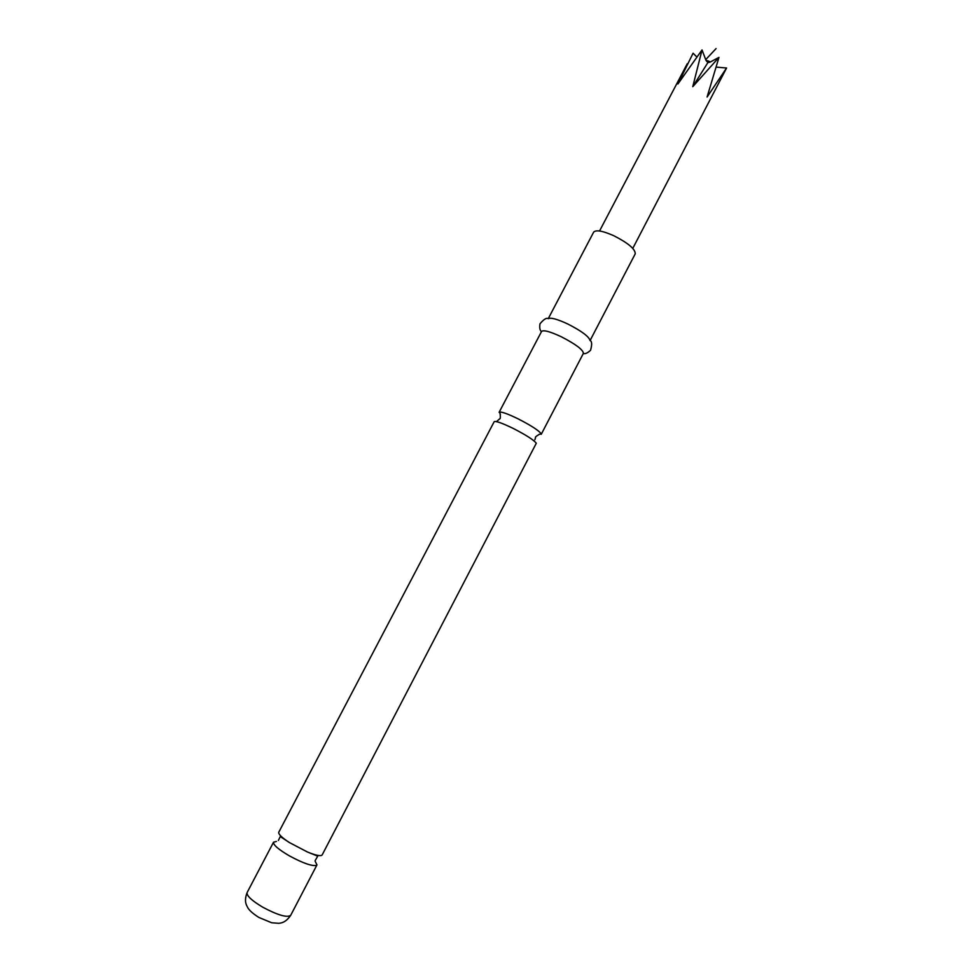 <?xml version="1.0" encoding="UTF-8"?>
<svg xmlns="http://www.w3.org/2000/svg" width="972" height="972" viewBox="0 0 972 972"><rect width="100%" height="100%" fill="white"/><g stroke="black" fill="none" stroke-linecap="round" stroke-linejoin="round"><path stroke-width="1.46" d="M322.169 854.91L321.623 855.396C319.545 856.138 314.855 855.02 307.541 852.043L289.474 842.603C281.807 837.585 278.235 834.122 278.77 832.226L494.177 421.714C495.684 420.779 502.002 423.002 513.143 428.397C526.241 435.128 533.956 440.085 536.289 443.256L322.169 854.91M538.84 434.496L541.197 433.828C538.913 430.572 531.222 425.578 518.125 418.859C508.052 413.963 501.819 411.715 499.414 412.079L500.337 414.364M276.413 841.436L273.533 842.202C273.168 844.899 278.478 849.467 289.498 855.931C302.875 863.124 311.842 866.283 316.41 865.408L316.969 864.898L315.098 861.156M499.11 412.322L541.477 331.634C539.897 330.431 539.399 327.831 539.97 323.834C543.785 319.241 546.568 317.528 548.317 318.682C550.796 317.346 557.272 319.12 567.757 323.98C581.523 331.015 588.947 336.519 590.028 340.492C591.972 341.269 592.155 344.525 590.563 350.285C587.598 353.03 585.193 354.1 583.322 353.504M548.244 318.67L593.661 232.126C595.982 229.623 602.725 230.838 613.903 235.771C628.325 243.158 635.433 249.184 635.226 253.85L590.077 340.54M541.55 331.44C543.445 329.751 549.97 331.501 561.123 336.677C575.643 344.149 583.066 349.701 583.407 353.334L541.222 434.338M696.717 56.874L693.085 53.205L677.909 83.993L702.039 49.924L692.769 86.666L718.964 57.397L707.094 97.018L726.57 68.004L632.796 248.358M702.039 49.924L705.927 60.228L706.887 61.564L708.442 61.017L707.288 63.532L708.953 61.248L710.301 62.001M716.218 67.129L726.57 68.004M708.953 61.248L708.892 62.451L710.131 62.087L718.964 57.397M707.288 63.532L692.769 86.666M290.689 915.345C285.233 923.145 280.799 922.963 278.879 923.303L271.723 922.78L258.844 917.434C252.489 913.388 248.65 909.853 247.338 906.84C246.426 904.968 243.838 901.251 247.107 892.563C246.499 895.71 251.699 900.582 262.695 907.168C277.713 915.162 287.044 917.884 290.689 915.345L316.969 864.898M706 60.41L708.442 61.017M315.159 860.609L317.723 856.15L307.541 852.043M541.246 433.949C541.283 432.917 534.333 437.121 535.572 437.388L534.904 439.733M499.414 412.079C500.24 411.46 500.75 419.564 499.827 418.701L496.485 421.605M289.474 842.603L280.276 836.576L278.357 840.464M247.107 892.563L273.533 842.202M599.554 230.984L687.228 63.788M716.072 48.6L705.696 59.644"/></g></svg>

